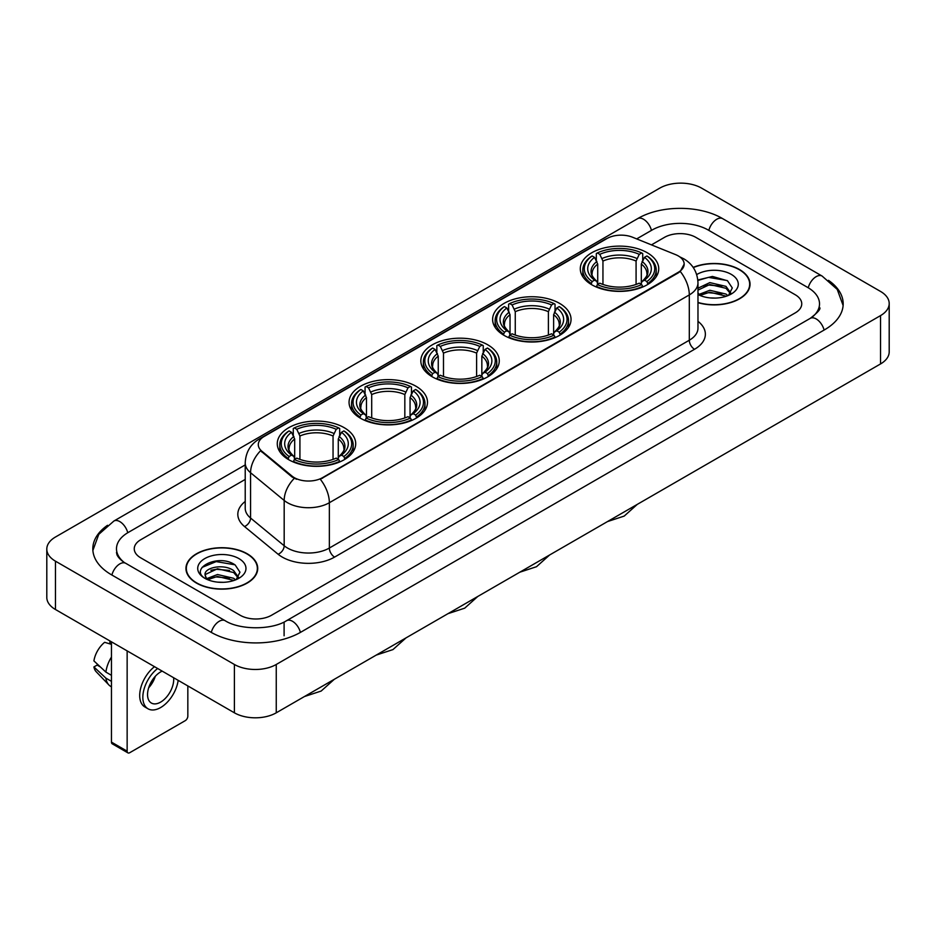 <?xml version="1.0" encoding="UTF-8"?>
<svg xmlns="http://www.w3.org/2000/svg" width="936" height="936" viewBox="0 0 936 936"><rect width="100%" height="100%" fill="white"/><g stroke="black" fill="none" stroke-linecap="round" stroke-linejoin="round"><path stroke-width="1.4" d="M344.214 427.693A39.218 22.64 0 0 0 301.474 422.791A39.218 22.64 0 0 0 277.267 443.711A39.218 22.64 0 0 0 288.756 459.716A39.218 22.64 0 0 0 331.496 464.619A39.218 22.64 0 0 0 355.703 443.711A39.218 22.64 0 0 0 344.214 427.693M559.553 303.369A39.218 22.64 0 0 0 516.824 298.467A39.218 22.64 0 0 0 492.617 319.375A39.218 22.64 0 0 0 504.094 335.392A39.218 22.64 0 0 0 546.835 340.295A39.218 22.64 0 0 0 571.042 319.375A39.218 22.64 0 0 0 559.553 303.369M487.773 344.811A39.218 22.64 0 0 0 445.045 339.908A39.218 22.64 0 0 0 420.837 360.816A39.218 22.64 0 0 0 432.315 376.834A39.218 22.64 0 0 0 475.055 381.736A39.218 22.64 0 0 0 499.262 360.816A39.218 22.64 0 0 0 487.773 344.811M415.993 386.252A39.218 22.64 0 0 0 373.265 381.35A39.218 22.64 0 0 0 349.058 402.269A39.218 22.64 0 0 0 360.535 418.275A39.218 22.64 0 0 0 403.276 423.177A39.218 22.64 0 0 0 427.483 402.269A39.218 22.64 0 0 0 415.993 386.252M647.244 252.743A39.218 22.64 0 0 0 604.504 247.841A39.218 22.64 0 0 0 580.297 268.749A39.218 22.64 0 0 0 591.786 284.766A39.218 22.64 0 0 0 634.526 289.669A39.218 22.64 0 0 0 658.733 268.749A39.218 22.64 0 0 0 647.244 252.743M678.319 255.949A19.972 11.536 0 0 0 675.652 254.65L632.572 237.241A19.972 11.536 0 0 0 606.984 238.528L264.139 436.469A19.972 11.536 0 0 0 258.289 444.635A19.972 11.536 0 0 0 261.904 451.246L292.067 476.12A19.972 11.536 0 0 0 322.557 477.652L678.319 272.259A19.972 11.536 0 0 0 684.169 264.104A19.972 11.536 0 0 0 678.319 255.949M697.975 302.679A35.884 20.721 0 0 0 750.04 284.193A35.884 20.721 0 0 0 739.534 269.545A35.884 20.721 0 0 0 693.167 267.392M247.221 553.773A35.884 20.721 0 0 0 208.108 549.292A35.884 20.721 0 0 0 185.96 568.433A35.884 20.721 0 0 0 196.466 583.081A35.884 20.721 0 0 0 235.579 587.562A35.884 20.721 0 0 0 257.728 568.433A35.884 20.721 0 0 0 247.221 553.773M684.169 264.104L680.261 271.452L678.319 272.856L320.311 479.267A25.892 14.953 60 0 1 329.355 502.726A29.601 17.082 180 0 1 287.504 502.726A29.601 17.082 180 0 1 284.181 500.444L250.567 472.727A29.601 17.082 180 0 1 245.22 462.934L245.22 508.236A29.601 17.082 0 0 0 250.567 518.041L284.181 545.758A29.601 17.082 0 0 0 287.504 548.04A29.601 17.082 0 0 0 329.355 548.04L689.305 340.224A29.601 17.082 0 0 0 697.975 328.138L697.975 282.836A29.601 17.082 180 0 1 689.305 294.91A25.892 14.953 -120 0 0 680.261 271.452M296.548 479.267L292.067 476.997L260.559 450.754A25.892 17.316 129.5 0 0 250.567 472.727L250.567 518.041A7.394 4.949 -50.5 0 1 244.507 526.535A36.995 21.364 180 0 1 245.22 501.462M240.154 615.245A22.195 12.811 0 0 0 271.545 615.245L795.249 312.881A22.195 12.811 0 0 0 801.754 303.826A22.195 12.811 0 0 0 795.249 294.758L695.846 237.37A22.195 12.811 0 0 0 664.455 237.37L651.456 244.869L664.455 237.37A22.195 12.811 0 0 1 695.846 237.37L795.249 294.758A22.195 12.811 0 0 1 801.754 303.826A22.195 12.811 0 0 1 795.249 312.881L271.545 615.245A22.195 12.811 0 0 1 240.154 615.245L140.751 557.856L240.154 615.245M245.22 479.419L140.751 539.733A22.195 12.811 0 0 0 134.246 548.788A22.195 12.811 0 0 0 140.751 557.856A22.195 12.811 0 0 1 134.246 548.788A22.195 12.811 0 0 1 140.751 539.733L245.22 479.419M697.975 302.445A35.51 20.51 0 0 0 749.678 284.193A35.51 20.51 0 0 0 739.276 269.697A35.51 20.51 0 0 0 693.307 267.591M710.143 297.917L715.724 298.093M699.063 294.384L709.827 290.277L725.985 294.056L727.939 295.624M700.058 295.413L709.827 292.196L726.336 296.209M697.975 292.664A16.719 9.652 0 0 0 700.198 295.542M697.975 288.206L709.827 282.602L725.985 286.381L730.782 293.015M697.975 290.125L709.827 284.521L725.985 288.3L730.408 293.518M697.975 294.512A24.125 13.923 0 0 0 731.215 294.033A24.125 13.923 0 0 0 731.215 274.342A24.125 13.923 0 0 0 696.688 274.587M728.512 295.378L732.291 287.96L727.506 280.765L712.471 276.448L697.823 279.993M699.227 295.132L697.975 293.799M697.87 280.449L708.517 277.372L727.178 280.543M703.193 286.006L708.517 285.047L721.843 286.182M703.193 293.682L708.517 292.711L721.843 293.857M196.724 582.929A35.51 20.51 0 0 0 235.427 587.375A35.51 20.51 0 0 0 257.353 568.433A35.51 20.51 0 0 0 246.952 553.925A35.51 20.51 0 0 0 208.248 549.479A35.51 20.51 0 0 0 186.322 568.433A35.51 20.51 0 0 0 196.724 582.929M217.831 582.157L223.411 582.321M206.739 578.623L217.515 574.517L233.661 578.284L235.615 579.852M207.733 579.653L217.515 576.436L234.012 580.449M206.914 579.361L205.183 575.312A16.719 9.652 0 0 0 207.886 579.782M238.469 577.255L233.661 570.621C223.622 563.133 202.972 567.754 205.183 575.312L205.124 574.575M205.23 575.546L205.686 574.306L217.515 568.76L233.661 572.539L238.095 577.746M236.188 579.618L239.967 572.2L235.193 565.005C218.263 552.837 188.194 568.866 205.557 578.694L206.423 579.22M238.902 558.581A24.125 13.923 0 0 0 204.785 558.581A24.125 13.923 0 0 0 204.785 578.272A24.125 13.923 0 0 0 238.902 578.272A24.125 13.923 0 0 0 238.902 558.581M202.036 567.415L216.193 561.6L234.866 564.782M210.881 570.246L216.193 569.275L229.519 570.422M210.881 577.91L216.193 576.95L229.519 578.097M591.084 284.345L592.137 281.537A35.217 20.335 0 0 1 592.137 255.961L594.559 257.365A31.812 18.369 0 0 0 594.559 280.145L596.946 281.502L597.718 284.357M597.718 283.199L597.718 264.069L594.559 257.365M596.314 260.395L596.314 253.551L597.367 252.942A35.217 20.335 0 0 1 641.663 252.942L639.241 254.346A31.812 18.369 0 0 0 599.789 254.346L602.948 261.05L602.948 284.439M636.082 284.439L636.082 261.05L639.241 254.346M596.314 286.381A36.703 21.189 0 0 0 642.716 286.381L641.663 284.567A35.217 20.335 0 0 1 597.367 284.567L596.314 287.001M642.716 287.001L642.716 286.381M592.137 255.961L591.084 256.569A36.703 21.189 0 0 0 582.812 269.966A36.703 21.189 0 0 0 591.084 283.362M641.663 252.942L642.716 253.551L642.716 260.395M597.367 284.567L599.789 283.163A31.812 18.369 0 0 0 639.241 283.163L641.663 284.567M594.559 280.145L592.137 281.537M599.789 254.346L597.367 252.942M596.946 261.483A28.454 16.427 0 0 0 596.946 281.502L597.074 281.596C593.038 277.688 591.388 275.032 592.137 273.628A27.378 15.807 0 0 1 597.718 264.069M647.946 283.362A36.703 21.189 0 0 0 656.218 269.966A36.703 21.189 0 0 0 647.946 256.569L646.893 255.961A35.217 20.335 0 0 1 646.893 281.537L647.946 284.345M646.893 281.537L644.471 280.145A31.812 18.369 0 0 0 644.471 257.365L646.893 255.961M644.471 257.365L641.312 264.069L641.312 283.199L642.084 281.502L644.471 280.145M641.312 264.069A27.378 15.807 0 0 1 646.893 273.628C647.63 275.032 645.992 277.688 641.944 281.596L642.084 281.502A28.454 16.427 0 0 0 642.084 261.483M641.312 284.357L641.312 283.199M503.392 334.971L504.445 332.163A35.217 20.335 0 0 1 504.445 306.587L506.867 307.991A31.812 18.369 0 0 0 506.867 330.771L509.254 332.128L510.038 334.983M510.038 333.813L510.038 314.695L506.867 307.991M508.622 311.021L508.622 304.177L509.675 303.568A35.217 20.335 0 0 1 553.983 303.568L551.561 304.972A31.812 18.369 0 0 0 512.097 304.972L515.268 311.676L515.268 335.065M548.391 335.065L548.391 311.676L551.561 304.972M508.622 337.007A36.703 21.189 0 0 0 555.036 337.007L553.983 335.193A35.217 20.335 0 0 1 509.675 335.193L508.622 337.627M555.036 337.627L555.036 337.007M504.445 306.587L503.392 307.195A36.703 21.189 0 0 0 495.132 320.592A36.703 21.189 0 0 0 503.392 333.988M553.983 303.568L555.036 304.177L555.036 311.021M509.675 335.193L512.097 333.789A31.812 18.369 0 0 0 551.561 333.789L553.983 335.193M506.867 330.771L504.445 332.163M512.097 304.972L509.675 303.568M509.254 312.109A28.454 16.427 0 0 0 509.254 332.128L509.395 332.221C505.346 328.302 503.708 325.658 504.457 324.254A27.378 15.807 0 0 1 510.038 314.695M560.266 333.988A36.703 21.189 0 0 0 568.526 320.592A36.703 21.189 0 0 0 560.266 307.195L559.213 306.587A35.217 20.335 0 0 1 559.213 332.163L560.266 334.971M559.213 332.163L556.791 330.771A31.812 18.369 0 0 0 556.791 307.991L559.213 306.587M556.791 307.991L553.621 314.695L553.621 333.813L554.393 332.128L556.791 330.771M553.621 314.695A27.378 15.807 0 0 1 559.201 324.254C559.95 325.658 558.301 328.314 554.264 332.221L554.393 332.128A28.454 16.427 0 0 0 554.393 312.109M553.621 334.983L553.621 333.813M431.613 376.412L432.666 373.604A35.217 20.335 0 0 1 432.666 348.028L435.088 349.432A31.812 18.369 0 0 0 435.088 372.212L437.475 373.569L438.247 376.424M438.247 375.266L438.247 356.136L435.088 349.432M436.843 352.462L436.843 345.618L437.896 345.01A35.217 20.335 0 0 1 482.192 345.01L479.77 346.414A31.812 18.369 0 0 0 440.318 346.414L443.488 353.118L443.488 376.506M476.611 376.506L476.611 353.118L479.77 346.414M436.843 378.448A36.703 21.189 0 0 0 483.245 378.448L482.192 376.635A35.217 20.335 0 0 1 437.896 376.635L436.843 379.068M483.245 379.068L483.245 378.448M432.666 348.028L431.613 348.637A36.703 21.189 0 0 0 423.353 362.033A36.703 21.189 0 0 0 431.613 375.43M482.192 345.01L483.245 345.618L483.245 352.462M437.896 376.635L440.318 375.231A31.812 18.369 0 0 0 479.77 375.231L482.192 376.635M435.088 372.212L432.666 373.604M440.318 346.414L437.896 345.01M437.475 353.551A28.454 16.427 0 0 0 437.475 373.569L437.615 373.663C433.567 369.755 431.917 367.099 432.666 365.695A27.378 15.807 0 0 1 438.247 356.136M488.487 375.43A36.703 21.189 0 0 0 496.747 362.033A36.703 21.189 0 0 0 488.487 348.637L487.434 348.028A35.217 20.335 0 0 1 487.434 373.604L488.487 376.412M487.434 373.604L485.012 372.212A31.812 18.369 0 0 0 485.012 349.432L487.434 348.028M485.012 349.432L481.841 356.136L481.841 375.266L482.613 373.569L485.012 372.212M481.841 356.136A27.378 15.807 0 0 1 487.422 365.695C488.171 367.099 486.521 369.755 482.485 373.663L482.613 373.569A28.454 16.427 0 0 0 482.613 353.551M481.841 376.424L481.841 375.266M359.834 417.854L360.886 415.057A35.217 20.335 0 0 1 360.886 389.481L363.308 390.874A31.812 18.369 0 0 0 363.308 413.654L365.695 415.011L366.467 417.865M366.467 416.707L366.467 397.578L363.308 390.874M365.063 393.904L365.063 387.059L366.116 386.451A35.217 20.335 0 0 1 410.413 386.451L407.991 387.855A31.812 18.369 0 0 0 368.538 387.855L371.697 394.559L371.697 417.947M404.832 417.947L404.832 394.559L407.991 387.855M365.063 419.89A36.703 21.189 0 0 0 411.466 419.89L410.413 418.076A35.217 20.335 0 0 1 366.116 418.076L365.063 420.521M411.466 420.521L411.466 419.89M360.886 389.481L359.834 390.078A36.703 21.189 0 0 0 351.573 403.474A36.703 21.189 0 0 0 359.834 416.871M410.413 386.451L411.466 387.059L411.466 393.904M366.116 418.076L368.538 416.672A31.812 18.369 0 0 0 407.991 416.672L410.413 418.076M363.308 413.654L360.886 415.057M368.538 387.855L366.116 386.451M365.695 394.992A28.454 16.427 0 0 0 365.695 415.011L365.836 415.104C361.787 411.196 360.138 408.541 360.886 407.137A27.378 15.807 0 0 1 366.467 397.578M416.695 416.871A36.703 21.189 0 0 0 424.967 403.474A36.703 21.189 0 0 0 416.695 390.078L415.642 389.481A35.217 20.335 0 0 1 415.642 415.057L416.695 417.854M415.642 415.057L413.232 413.654A31.812 18.369 0 0 0 413.232 390.874L415.642 389.481M413.232 390.874L410.062 397.578L410.062 416.707L410.834 415.011L413.232 413.654M410.062 397.578A27.378 15.807 0 0 1 415.642 407.137C416.391 408.541 414.742 411.196 410.705 415.104L410.834 415.011A28.454 16.427 0 0 0 410.834 394.992M410.062 417.865L410.062 416.707M288.054 459.295L289.107 456.499A35.217 20.335 0 0 1 289.107 430.923L291.529 432.315A31.812 18.369 0 0 0 291.529 455.095L293.916 456.452L294.688 459.307M294.688 458.149L294.688 439.019L291.529 432.315M293.284 435.345L293.284 428.501L294.337 427.892A35.217 20.335 0 0 1 338.633 427.892L336.211 429.296A31.812 18.369 0 0 0 296.759 429.296L299.918 436L299.918 459.389M333.052 459.389L333.052 436L336.211 429.296M293.284 461.331A36.703 21.189 0 0 0 339.686 461.331L338.633 459.517A35.217 20.335 0 0 1 294.337 459.517L293.284 461.963M339.686 461.963L339.686 461.331M289.107 430.923L288.054 431.519A36.703 21.189 0 0 0 279.782 444.916A36.703 21.189 0 0 0 288.054 458.312M338.633 427.892L339.686 428.501L339.686 435.345M294.337 459.517L296.759 458.113A31.812 18.369 0 0 0 336.211 458.113L338.633 459.517M291.529 455.095L289.107 456.499M296.759 429.296L294.337 427.892M293.916 436.433A28.454 16.427 0 0 0 293.916 456.452L294.056 456.546C290.008 452.638 288.358 449.982 289.107 448.578A27.378 15.807 0 0 1 294.688 439.019M344.916 458.312A36.703 21.189 0 0 0 353.188 444.916A36.703 21.189 0 0 0 344.916 431.519L343.863 430.923A35.217 20.335 0 0 1 343.863 456.499L344.916 459.295M343.863 456.499L341.441 455.095A31.812 18.369 0 0 0 341.441 432.315L343.863 430.923M341.441 432.315L338.282 439.019L338.282 458.149L339.054 456.452L341.441 455.095M338.282 439.019A27.378 15.807 0 0 1 343.863 448.578C344.612 449.994 342.962 452.638 338.926 456.546L339.054 456.452A28.454 16.427 0 0 0 339.054 436.433M338.282 459.307L338.282 458.149M127.144 751.175A3.697 2.141 120 0 0 127.916 752.872L112.215 743.804A3.697 2.141 -60 0 1 111.454 742.119L127.144 751.175L127.144 650.894M111.454 641.827L111.454 742.119M127.916 752.872A3.697 2.141 120 0 0 129.765 752.684L185.223 720.673A3.697 2.141 120 0 0 187.832 716.134L187.832 685.924M162.185 671.124A18.498 10.682 120 0 0 160.629 671.919A18.498 10.682 120 0 0 148.543 688.217A18.498 10.682 120 0 0 151.375 703.041A18.498 10.682 120 0 0 160.629 702.117A18.498 10.682 120 0 0 173.616 677.722M148.672 687.784A18.498 10.682 120 0 0 155.317 676.283M109.875 640.926L109.875 642.997L111.454 643.909M154.499 666.678A25.155 14.52 120 0 0 140.54 688.756A25.155 14.52 120 0 0 144.916 706.996L148.052 708.809A25.155 14.52 120 0 0 160.629 707.558A25.155 14.52 120 0 0 178.168 680.343M157.634 668.491A25.155 14.52 120 0 0 143.676 690.569A25.155 14.52 120 0 0 148.052 708.809M111.454 657.06A24.418 14.098 120 0 0 105.897 672.106L93.916 660.898A19.235 11.103 120 0 1 104.645 642.307L111.454 644.366M111.454 675.312L105.897 672.106M100.398 666.958L97.133 665.075L93.916 666.935L105.897 678.144L111.454 681.35M105.897 678.144A24.418 14.098 120 0 0 108.904 684.965A24.418 14.098 120 0 0 110.752 686.416L111.454 686.813M93.916 666.935A19.235 11.103 120 0 0 96.186 671.72L108.904 684.965M812.132 317.187A39.955 23.072 0 0 0 819.515 303.826A39.955 23.072 0 0 0 807.803 287.516L708.4 230.127A39.955 23.072 0 0 0 651.901 230.127L636.691 238.902M245.22 464.911L128.197 532.479A39.955 23.072 0 0 0 116.485 548.788A39.955 23.072 0 0 0 123.868 562.15M234.398 664.478A29.601 17.082 0 0 0 276.249 664.478L880.53 315.607A29.601 17.082 0 0 0 889.2 303.521A29.601 17.082 0 0 0 880.53 291.435L701.602 188.136A29.601 17.082 0 0 0 659.751 188.136L55.47 537.018A29.601 17.082 0 0 0 46.8 549.093A29.601 17.082 0 0 0 55.47 561.179L234.398 664.478L234.398 712.811A29.601 17.082 0 0 0 276.249 712.811L880.53 363.94A29.601 17.082 0 0 0 889.2 351.854L889.2 303.521M46.8 549.093L46.8 597.425A29.601 17.082 0 0 0 55.47 609.512L234.398 712.811M107.523 525.295A63.636 36.738 0 0 0 92.816 548.788A63.636 36.738 0 0 0 111.454 574.774L210.857 632.163A63.636 36.738 0 0 0 300.842 632.163L824.546 329.8A63.636 36.738 0 0 0 843.184 303.826A63.636 36.738 0 0 0 828.477 280.332M261.904 451.246L261.904 452.123M292.067 476.12L292.067 476.997M322.557 477.652L322.557 478.249M678.319 272.259L678.319 272.856M334.585 557.095A7.394 4.27 60 0 1 329.355 548.04L329.355 502.726L689.305 294.91L689.305 340.224A7.394 4.27 60 0 0 694.535 349.28L334.585 557.095A36.995 21.364 180 0 1 282.274 557.095A36.995 21.364 180 0 1 278.121 554.252L244.507 526.535M697.975 282.836C697.472 272.189 692.792 264.209 683.947 258.898L680.203 257.072A25.892 12.133 112 0 0 679.864 256.944M261.94 437.99A25.892 14.953 -120 0 0 259.249 438.996C250.403 444.307 245.723 452.287 245.22 462.934M259.249 438.996L604.808 239.487A25.892 14.953 60 0 1 606.774 238.657M294.278 478.366A25.892 17.316 129.5 0 0 284.181 500.444L284.181 545.758A7.394 4.949 -50.5 0 1 278.121 554.252M697.975 321.364A36.995 21.364 180 0 1 694.535 349.28M636.082 261.05A27.378 15.807 0 0 0 602.948 261.05M636.854 258.465A28.454 16.427 0 0 0 602.176 258.465M548.391 311.676A27.378 15.807 0 0 0 515.268 311.676M549.163 309.091A28.454 16.427 0 0 0 514.496 309.091M476.611 353.118A27.378 15.807 0 0 0 443.488 353.118M477.383 350.532A28.454 16.427 0 0 0 442.705 350.532M404.832 394.559A27.378 15.807 0 0 0 371.697 394.559M405.604 391.973A28.454 16.427 0 0 0 370.925 391.973M333.052 436A27.378 15.807 0 0 0 299.918 436M333.824 433.415A28.454 16.427 0 0 0 299.146 433.415M300.397 632.42A11.84 6.833 -120 0 0 292.477 621.282A11.84 6.833 -120 0 0 286.556 620.697C271.99 630.115 239.698 630.115 225.143 620.697L125.74 563.308C124.558 562.875 118.79 558.944 116.977 554.779L116.485 552.415M211.302 632.42A11.84 6.833 -60 0 1 219.223 621.282A11.84 6.833 -60 0 1 225.143 620.697M111.899 575.032A11.84 6.833 -60 0 1 119.82 563.893A11.84 6.833 -60 0 1 125.74 563.308M92.875 550.462L98.771 534.362L113.899 521.024A11.84 6.833 60 0 1 119.82 521.609A11.84 6.833 60 0 1 127.752 532.748M113.899 521.024L637.615 218.661A11.84 6.833 60 0 1 643.523 219.246A11.84 6.833 60 0 1 651.456 230.385M637.615 218.661C660.699 204.925 699.601 204.925 722.697 218.661A11.84 6.833 120 0 0 716.777 219.246A11.84 6.833 120 0 0 708.845 230.385M843.125 305.487L837.229 289.388L822.1 276.05A11.84 6.833 120 0 0 816.18 276.635A11.84 6.833 120 0 0 808.248 287.773M824.101 330.057A11.84 6.833 -120 0 0 816.18 318.93A11.84 6.833 -120 0 0 810.26 318.345L286.556 620.697M276.249 712.811L276.249 664.478M55.47 609.512L55.47 561.179M880.53 363.94L880.53 315.607M284.099 635.79L284.099 622.498M604.808 239.487L609.558 237.276M749.678 287.153L749.678 284.193M257.353 571.393L257.353 568.433M186.322 571.393L186.322 568.433M637.311 504.352L624.195 516.087L607.476 521.586M582.812 276.728L582.812 269.966M656.218 276.728L656.218 269.966M549.631 554.978L536.504 566.713L519.784 572.212M495.132 327.354L495.132 320.592M568.526 327.354L568.526 320.592M477.84 596.419L464.724 608.154L448.005 613.653M423.353 368.796L423.353 362.033M496.747 368.796L496.747 362.033M406.06 637.861L392.945 649.596L376.225 655.095M351.573 410.237L351.573 403.474M424.967 410.237L424.967 403.474M334.281 679.314L321.165 691.049L304.446 696.536M279.782 451.69L279.782 444.916M353.188 451.69L353.188 444.916M819.515 307.453C821.164 308.646 818.076 312.273 810.26 318.345M722.697 218.661L822.1 276.05"/></g></svg>
